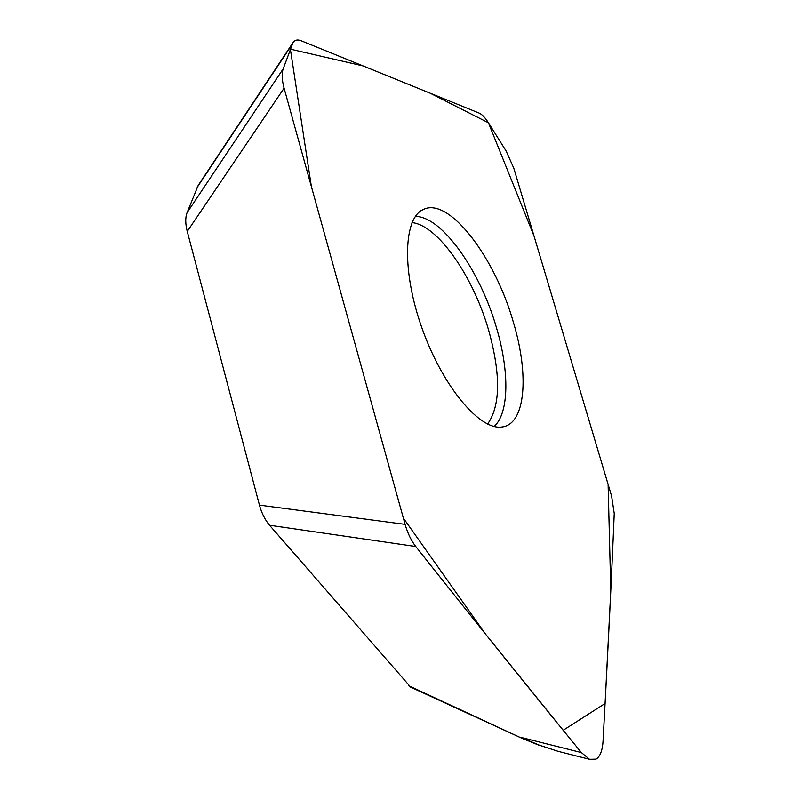 <?xml version="1.0" encoding="UTF-8"?>
<svg xmlns="http://www.w3.org/2000/svg" width="800" height="800" viewBox="0 0 800 800"><rect width="100%" height="100%" fill="white"/><g stroke="black" fill="none" stroke-linecap="round" stroke-linejoin="round"><path stroke-width="1.2" d="M259.45 505.13L405.1 524.37C407.63 533.22 411.19 540.6 415.77 546.51C477.12 623.96 532.31 692.64 581.37 752.57L589.53 759.31L596.02 759.16C600.12 756.61 602.46 750.56 603.06 741C607.76 655.54 611.48 579.7 614.24 513.48L611.6 496.08L513.78 168.15L506.15 151.05L488.42 122.77L430.01 93.13L363.04 65.91L290.37 49.15L311.38 186.56L403.34 518.05L485.59 634.19L563.18 730.28L605.1 703.5L610.79 590.61L608.11 484.4L534.04 236.09L488.42 122.77C485.12 117.58 482.04 114.36 479.19 113.11L301.07 40.72C297.51 39.33 294.81 39.98 292.98 42.67L198.23 185.33L187.07 212.69C185.25 217.54 185.31 223.79 187.25 231.43L259.45 505.13C261.64 513.13 265.01 519.84 269.54 525.25L410.72 687.18M513.47 322.57C495.3 257.94 449.46 196.91 423.63 209.33C403.31 217.37 401.52 271.67 422.45 329.43C443.15 387.27 480.15 430.74 502.01 426.98C525.59 424.37 529.34 375.18 513.47 322.57M292.98 42.67L283.17 68.89C281.58 73.58 281.89 80.01 284.08 88.18L405.1 524.37M187.25 231.43L284.08 88.18M522.15 738.39L408.87 685.79M572.73 755.04L558.17 751.35L539.52 745.26L521.41 737.51L581.37 752.57M494.15 426.46C509.15 413.02 509.44 371.56 496.68 328.46C480.58 271.48 442.2 216.41 415.4 216.4M487.59 424.06C500.48 405.79 500.88 374.69 488.78 330.74C473.66 277.21 438.1 225.28 412.03 222.59M187.07 212.69L283.17 68.89M197.19 187.35L292.05 44.56M269.54 525.25L415.77 546.51M421.47 210.49L423.63 209.33M409.47 686.61L521.88 738.27L539.75 745.55M589.52 759.31L558.18 751.35"/></g></svg>
